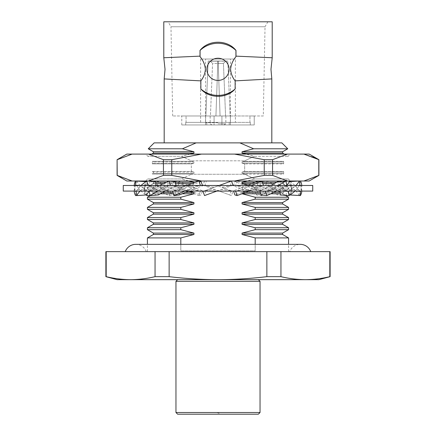 <?xml version="1.0" encoding="UTF-8"?>
<svg xmlns="http://www.w3.org/2000/svg" width="436" height="436" viewBox="0 0 436 436"><rect width="100%" height="100%" fill="white"/><g stroke="black" fill="none" stroke-linecap="round" stroke-linejoin="round"><path stroke-width="0.33" stroke-dasharray="2.18 1.64" d="M200.015 50.407C208.555 39.551 227.341 39.474 235.985 50.407L235.936 50.423A26.067 26.067 0 0 0 200.064 50.423L200.064 56.68C203.171 60.391 204.953 64.61 205.4 69.335C205.056 73.608 203.541 77.455 200.86 80.878L200.86 88.977A26.067 26.067 0 0 0 235.14 88.977C226.687 98.71 209.454 98.825 200.86 88.977M200.015 56.135L171.561 57.394M166.345 57.639L163.794 57.759M272.206 57.759L269.655 57.639M264.439 57.394L235.985 56.135L235.936 56.68C232.835 60.381 231.058 64.599 230.6 69.335C230.949 73.619 232.464 77.461 235.14 80.878L271.813 78.911M220.076 115.976L225.57 115.976L220.076 115.976L218.114 61.04L227.81 61.04L230.159 115.976L220.076 115.976L230.333 115.976L225.57 115.976L225.848 115.976L225.57 115.976L223.434 63.487L225.576 61.144L218.114 61.144L218.202 63.487L223.434 63.487L225.57 115.976L230.159 115.976L227.81 61.04L218.114 61.04L227.81 61.04L225.576 61.144L223.434 63.487L218.202 63.487L220.076 115.976L218.114 61.04L220.076 115.976L215.924 115.976L220.076 115.976M218 123.824L225.848 123.824L218 123.824M218 122.701L205.667 122.701L218 122.701M205.841 115.976L215.924 115.976L205.667 115.976L215.924 115.976L210.152 115.976L210.43 115.976L212.566 63.487L217.798 63.487L212.566 63.487L210.43 115.976L205.841 115.976L208.19 61.04L217.886 61.04L208.19 61.04L205.841 115.976M218 124.947L206.789 124.947L218 124.947M288.578 251.632L147.423 251.632L288.578 251.632L288.578 244.345M288.578 237.92L255.191 237.92L255.191 250.847L180.809 250.847L255.191 250.847L180.809 250.847L255.191 250.847L255.191 244.345M147.423 229.663L180.809 229.663L193.938 233.097L193.938 234.486L180.809 237.92L180.809 250.847L180.809 244.345M147.423 251.632L147.423 244.345M282.626 234.486L242.062 234.486L255.191 237.92M148.245 148.785L182.395 148.785L193.938 151.744L153.374 151.744M193.938 151.744L193.938 153.134L153.374 153.134M193.938 163.304L153.374 163.304L153.374 161.914L152.355 161.331L191.333 161.331L152.355 161.331L152.355 163.887L191.333 163.887L152.355 163.887L153.374 163.304L193.938 163.304L191.333 163.887L191.333 171.495L152.355 171.495L191.333 171.495L193.938 172.084L153.374 172.084L152.355 171.495L152.355 174.057L191.333 174.057L152.355 174.057L153.374 173.474L153.374 172.084L193.938 172.084L193.938 173.474L153.374 173.474L193.938 173.474L191.333 174.057L193.938 173.474L193.938 172.084L191.333 171.495L191.333 163.887L193.938 163.304L193.938 161.914L153.374 161.914L193.938 161.914L193.938 163.304M151.199 181L147.668 178.962L181.272 178.962L191.333 174.269L181.272 178.962L193.938 182.253L193.938 183.643L153.374 183.643L153.374 182.253L151.81 181.349M193.938 182.253L155.603 182.253M188.57 191.159L180.809 188.99L147.423 188.99L147.423 187.077L180.809 187.077L186.346 185.485M188.352 184.957L180.809 187.077L180.809 188.99L193.938 192.423L153.374 192.423L147.423 188.99L180.809 188.99L180.809 187.077L147.423 187.077L153.374 183.643L155.799 183.643M193.938 192.423L193.938 193.807L153.374 193.807L153.374 192.423L162.65 192.423M147.423 197.241L180.809 197.241L180.809 199.154L147.423 199.154M180.809 199.154L193.938 202.587L153.374 202.587M193.938 202.587L193.938 203.977L153.374 203.977M147.423 207.411L180.809 207.411L180.809 209.324L147.423 209.324M180.809 209.324L193.938 212.757L153.374 212.757M193.938 212.757L193.938 214.147L153.374 214.147M147.423 217.58L180.809 217.58L180.809 219.493L147.423 219.493M180.809 219.493L193.938 222.927L153.374 222.927M193.938 222.927L193.938 224.317L153.374 224.317M147.423 227.75L180.809 227.75L180.809 229.663M193.938 233.097L153.374 233.097M193.938 234.486L153.374 234.486M282.626 224.317L242.062 224.317L255.191 227.75L288.578 227.75M282.626 214.147L242.062 214.147L255.191 217.58L288.578 217.58M282.626 203.977L242.062 203.977L255.191 207.411L288.578 207.411M280.326 193.807L242.062 193.807L255.191 197.241L288.578 197.241M280.13 192.423L282.626 192.423L282.626 193.807L285.209 195.301M274.249 183.643L242.062 183.643L255.191 187.077L288.578 187.077L255.191 187.077L255.191 188.99L242.062 192.423L255.191 188.99L255.191 187.077L248.215 185.104M276.577 182.253L282.626 182.253L282.626 183.643L288.578 187.077L288.578 188.99L255.191 188.99L288.578 188.99L282.626 192.423L242.062 192.423L242.062 193.742L242.062 192.423L245.561 192.423M281.847 142.883L239.887 142.883L253.605 148.785L287.755 148.785M164.187 142.883L271.813 142.883L164.187 142.883M206.898 69.335A11.102 11.102 0 0 0 218 80.437A11.102 11.102 0 0 0 229.102 69.335A11.102 11.102 0 0 1 218 80.437A11.102 11.102 0 0 1 206.898 69.335A11.102 11.102 0 0 1 218 58.239A11.102 11.102 0 0 1 229.102 69.335A11.102 11.102 0 0 1 218 80.437A11.102 11.102 0 0 1 206.898 69.335A11.102 11.102 0 0 1 218 58.239A11.102 11.102 0 0 1 229.102 69.335A11.102 11.102 0 0 0 218 58.239A11.102 11.102 0 0 0 206.898 69.335M263.3 115.976L172.7 115.976L263.3 115.976L265.034 26.754L170.966 26.754L168.111 21.8L267.889 21.8L168.111 21.8M172.7 115.976L170.966 26.754L265.034 26.754L267.889 21.8M235.38 122.369L200.62 122.369L235.38 122.369L235.38 59.024L200.62 59.024L235.38 59.024M200.62 122.369L200.62 59.024M205.558 124.947L230.442 124.947L205.558 124.947L205.558 59.024L230.442 59.024L205.558 59.024M230.442 124.947L230.442 59.024M310.743 251.632L125.257 251.632L310.743 251.632M146.273 251.632A11.2 11.2 0 0 0 135.776 244.345L300.224 244.345A11.2 11.2 0 0 0 289.727 251.632L146.273 251.632L289.727 251.632M330.112 251.632L106.182 251.632L106.182 276.658L105.888 276.658M106.182 251.632L105.888 251.632M106.182 276.658C114.325 278.609 122.472 279.612 130.615 279.661L117.099 279.661M188.597 181L181.272 178.962L147.668 178.962L145.629 181L290.371 181L145.629 181M191.333 161.331L193.938 161.914L191.333 161.331L191.333 160.819L181.638 156.317L147.859 156.317L181.638 156.317L191.333 160.819L244.667 160.819L191.333 160.819L191.333 161.331M282.626 173.474L242.062 173.474L282.626 173.474L283.645 174.057L244.667 174.057L283.645 174.057L283.645 171.495L244.667 171.495L283.645 171.495L282.626 172.084L242.062 172.084L282.626 172.084L282.626 173.474M244.667 174.057L242.062 173.474L244.667 174.269L191.333 174.269L244.667 174.269L254.728 178.962L288.332 178.962L254.728 178.962L244.667 174.057M282.626 163.304L242.062 163.304L282.626 163.304L283.645 163.887L244.667 163.887L283.645 163.887L283.645 161.331L244.667 161.331L283.645 161.331L282.626 161.914L242.062 161.914L282.626 161.914L282.626 163.304M244.667 163.887L242.062 163.304L244.667 163.887L244.667 171.495L244.667 163.887M282.626 153.134L242.062 153.134L254.362 156.317L288.142 156.317L254.362 156.317L244.667 160.819L244.667 161.331L244.667 160.819L254.362 156.317L246.215 154.093M284.283 154.093L288.142 156.317L290.371 154.093L145.629 154.093L290.371 154.093M219.684 414.2L216.316 414.2L219.684 414.2L218 412.516L216.316 414.2M177.637 279.661L258.363 279.661L177.637 279.661M260.041 281.345L175.959 281.345M260.041 412.516L175.959 412.516M258.363 414.2L177.637 414.2M309.195 154.093L126.805 154.093M309.195 181L126.805 181M117.099 159.696L117.099 175.392M287.433 181L272.56 175.392L264.227 175.392L234.481 181M148.567 181L163.44 175.392L163.44 159.696L148.567 154.093M201.519 181L171.773 175.392L163.44 175.392M318.901 175.392L303.919 181M171.773 175.392L171.773 159.696L163.44 159.696M272.56 175.392L272.56 159.696L264.227 159.696L264.227 175.392M318.901 159.696L318.787 175.392M171.773 159.696L201.519 154.093M234.481 154.093L264.227 159.696M272.56 159.696L287.433 154.093M303.919 154.093L313.31 157.085M193.938 153.134L181.638 156.317L189.785 154.093M244.667 161.331L242.062 161.914L244.667 161.331M244.667 171.495L242.062 172.084L244.667 171.495M284.648 181.087L282.626 182.253L242.062 182.253L254.728 178.962L247.403 181M255.125 182.253L262.412 182.253M166.383 182.253L175.207 182.253M242.062 163.304L242.062 161.914L242.062 163.304M242.062 173.474L242.062 172.084L242.062 173.474M282.626 202.587L242.062 202.587L255.191 199.154L255.191 197.241M282.626 212.757L242.062 212.757L255.191 209.324L255.191 207.411M282.626 222.927L242.062 222.927L255.191 219.493L255.191 217.58M282.626 233.097L242.062 233.097L255.191 229.663L255.191 227.75M193.938 224.317L180.809 227.75M193.938 214.147L180.809 217.58M193.938 203.977L180.809 207.411M193.938 193.807L180.809 197.241M182.395 148.785L196.113 142.883L239.887 142.883M282.626 151.744L242.062 151.744L253.605 148.785M191.791 183.643L193.938 183.643L193.938 182.831M155.053 276.658L169.13 276.658C185.382 278.609 201.672 279.612 218 279.661L130.615 279.661C138.762 279.612 146.905 278.609 155.053 276.658L155.053 251.632M169.13 276.658L169.13 251.632M318.901 279.661L305.385 279.661C313.528 279.612 321.675 278.609 329.818 276.658L329.818 251.632M330.112 276.658L329.818 276.658M266.87 276.658L280.948 276.658C289.095 278.609 297.238 279.612 305.385 279.661L218 279.661C234.274 279.623 250.564 278.62 266.87 276.658L266.87 251.632M280.948 276.658L280.948 251.632M300.246 244.345L135.754 244.345M221.924 124.947L250.275 124.947L221.924 124.947L221.924 122.369L250.275 122.369L250.275 124.947L250.275 122.369L221.924 122.369L221.924 124.947L254.226 124.947L221.924 124.947L221.924 115.976L221.924 122.369L185.725 122.369L185.725 124.947L214.076 124.947L185.725 124.947L185.725 122.369L214.076 122.369L214.076 124.947L214.076 122.369L221.924 122.369L221.924 115.976L214.076 115.976L214.076 122.369L214.076 115.976L221.924 115.976L221.924 124.947M254.226 124.947L250.275 124.947L254.226 124.947L254.226 115.976L221.924 115.976L254.226 115.976L249.953 115.976L254.226 115.976L254.226 124.947M181.774 124.947L214.076 124.947L181.774 124.947L185.725 124.947L181.774 124.947L181.774 115.976L214.076 115.976L214.076 124.947L214.076 115.976L181.774 115.976L186.047 115.976L181.774 115.976L181.774 124.947M249.953 122.369L250.275 122.369L249.953 122.369L249.953 115.976L249.953 122.369M186.047 122.369L185.725 122.369L186.047 122.369L186.047 115.976L186.047 122.369M272.206 21.8L163.794 21.8M235.985 50.407L235.985 56.135M235.936 50.423L235.936 56.68M200.064 50.423L200.064 56.68M235.14 80.878L235.14 88.977M164.187 78.911L166.781 79.063M171.991 79.363L200.86 80.878M196.113 142.883L154.153 142.883M251.806 183.643L262.881 183.643M260.303 192.423L273.721 192.423M260.657 193.807L270.751 193.807M288.578 199.154L255.191 199.154M288.578 209.324L255.191 209.324M288.578 219.493L255.191 219.493M288.578 229.663L255.191 229.663M150.327 195.568L153.374 193.807L160.263 193.807M173.414 193.807L182.09 193.807M172.945 192.423L185.447 192.423M163.358 183.643L175.566 183.643M147.423 237.92L180.809 237.92M217.886 61.04L215.924 115.976L218 115.976L215.924 115.976L217.886 61.04M210.425 61.144L217.886 61.144L210.425 61.144L212.566 63.487L210.425 61.144M217.798 63.487L215.924 115.976L217.798 63.487M299.592 190.832L295.259 185.741C293.908 188.793 291.499 185.807 289.226 185.741L295.592 190.832C296.949 187.78 298.665 190.772 299.592 190.832A83.816 26.482 -172.1 0 1 299.903 191.36L290.065 190.739A73.717 23.293 -172.1 0 0 280.484 181.621L285.874 181.229M286.06 190.832L276.953 185.741C274.451 188.793 270.375 185.807 266.903 185.741L277.563 190.832C280.076 187.78 283.618 190.772 286.06 190.832A83.816 20.269 -165.6 0 1 286.899 191.36L278.664 190.739A73.717 17.827 -165.6 0 0 260.951 181.621L266.761 181A83.816 20.269 -165.6 0 1 276.953 185.741M262.161 190.832L249.67 185.741C246.4 188.793 241.277 185.807 237.135 185.741L250.471 190.832C253.747 187.78 258.581 190.772 262.161 190.832A83.816 10.971 -161.4 0 1 263.409 191.36L258.025 190.739A73.717 9.646 -161.4 0 0 234.884 181.621L237.102 181A83.816 10.971 -161.4 0 1 249.67 185.741M231.543 190.832L217.564 185.741C214.022 188.793 208.637 185.807 204.457 185.741L218.436 190.832C221.979 187.78 227.363 190.772 231.543 190.832L217.564 185.741M198.865 190.832L185.529 185.741C182.253 188.793 177.419 185.807 173.839 185.741L186.33 190.832C189.6 187.78 194.723 190.772 198.865 190.832A83.816 10.971 -161.4 0 0 200.315 191.36L202.533 190.739A73.717 9.646 -161.4 0 1 179.392 181.621L174.008 181A83.816 10.971 -161.4 0 0 185.529 185.741M169.097 190.832L158.437 185.741C155.925 188.793 152.382 185.807 149.94 185.741L159.047 190.832C161.549 187.78 165.625 190.772 169.097 190.832A83.816 20.269 -165.6 0 0 170.323 191.36L176.133 190.739A73.717 17.827 -165.6 0 1 158.421 181.621L151.352 181.087M146.774 190.832L140.408 185.741C139.051 188.793 137.335 185.807 136.408 185.741L140.741 190.832C142.092 187.78 144.501 190.772 146.774 190.832A83.816 26.482 -172.1 0 0 147.586 191.36L156.104 190.739A73.717 23.293 -172.1 0 1 146.518 181.621L146.093 181.594M134.195 190.674L134.195 190.832A83.816 28.667 180 0 0 134.212 191.088L301.805 191.088L134.195 191.088L135.296 185.741C134.571 185.801 134.19 188.799 134.195 185.741L301.805 185.485L134.195 185.485A83.816 28.667 180 0 0 134.195 185.741M134.195 190.832C134.19 187.78 134.571 190.777 135.296 190.832L134.195 185.9M301.805 190.832C301.81 187.78 301.434 190.772 300.704 190.832L301.805 185.485A83.816 28.667 180 0 1 301.805 185.741C301.81 188.793 301.434 185.807 300.704 185.741L301.805 191.088A83.816 28.667 180 0 0 301.805 190.832L301.805 190.674M312.737 185.485L123.263 185.485M173.839 190.832L186.33 185.741C189.6 188.793 194.723 185.807 198.865 185.741L185.529 190.832C182.253 187.78 177.419 190.772 173.839 190.832A83.816 10.971 161.4 0 0 173.228 191.088M149.94 190.832L159.047 185.741C161.549 188.793 165.625 185.807 169.097 185.741L158.437 190.832C155.925 187.78 152.382 190.772 149.94 190.832A83.816 20.269 165.6 0 0 149.532 191.088M136.408 190.832L140.741 185.741C142.092 188.793 144.501 185.807 146.774 185.741L140.408 190.832C139.051 187.78 137.335 190.772 136.408 190.832A83.816 26.482 172.1 0 0 136.255 191.088M289.226 190.832L295.592 185.741C296.949 188.793 298.665 185.807 299.592 185.741L295.259 190.832C293.908 187.78 291.499 190.772 289.226 190.832A83.816 26.482 172.1 0 1 288.834 191.088M266.903 190.832L277.563 185.741C280.076 188.793 283.618 185.807 286.06 185.741L276.953 190.832C274.451 187.78 270.375 190.772 266.903 190.832A83.816 20.269 165.6 0 1 266.309 191.088M237.135 190.832L250.471 185.741C253.747 188.793 258.581 185.807 262.161 185.741L249.67 190.832C246.4 187.78 241.277 190.772 237.135 190.832A83.816 10.971 161.4 0 1 236.426 191.088M204.457 190.832L218.436 185.741C221.989 188.799 227.379 185.801 231.543 185.741L217.564 190.832C214.011 187.78 208.621 190.777 204.457 190.832L203.743 191.088M312.737 191.088L123.263 191.088M217.564 190.832L216.856 191.088M219.145 185.485L218.436 185.741M232.257 185.485L231.543 185.741M204.528 195.579L206.244 194.952L204.713 190.739L231.472 181M233.004 185.213L206.244 194.952M202.996 191.36L204.713 190.739M231.287 185.84L229.756 181.621M249.67 190.832A83.816 10.971 161.4 0 1 249.005 191.088M251.125 185.485A83.816 10.971 161.4 0 1 250.471 185.741M262.772 185.485A83.816 10.971 161.4 0 1 262.161 185.741M263.409 185.213L258.025 185.84A73.717 9.646 161.4 0 1 234.884 194.952M247.256 185.485A73.717 9.646 161.4 0 1 233.467 190.739L234.715 191.088M233.587 191.088L233.467 190.739M258.025 185.84L256.608 181.621M276.953 190.832A83.816 20.269 165.6 0 1 276.44 191.088M278.059 185.485A83.816 20.269 165.6 0 1 277.563 185.741M286.468 185.485A83.816 20.269 165.6 0 1 286.06 185.741M286.899 185.213L278.664 185.84A73.717 17.827 165.6 0 1 260.951 194.952M270.914 185.485A73.717 17.827 165.6 0 1 259.867 190.739L263.142 191.088M259.96 191.088L259.867 190.739M278.664 185.84L277.579 181.621M295.259 190.832A83.816 26.482 172.1 0 1 294.976 191.088M299.903 185.213L290.065 185.84A73.717 23.293 172.1 0 1 280.484 194.952M286.872 185.109A73.717 23.293 172.1 0 1 286.588 185.409M286.517 185.485A73.717 23.293 172.1 0 1 279.896 190.739L284.697 191.088M279.945 191.088L279.896 190.739M290.065 185.84L289.482 181.621M300.431 181L300.431 185.213A83.816 28.667 180 0 1 300.704 185.741M300.431 185.213L290.501 185.84A73.717 25.212 180 0 1 291.717 190.396A73.717 25.212 180 0 1 290.501 194.952M299.325 181.065L290.501 181.621A73.717 25.212 180 0 1 291.717 186.183A73.717 25.212 180 0 1 290.501 190.739L296.099 191.088M290.501 194.576L290.501 190.739M290.501 185.84L290.501 181.621M295.592 190.832A83.816 26.482 -172.1 0 1 299.314 195.579M299.325 195.508L299.903 191.36M289.907 181.594A83.816 26.482 -172.1 0 1 295.259 185.741M289.003 181L288.414 185.213A83.816 26.482 -172.1 0 1 289.226 185.741M289.907 194.979L289.482 194.952L290.065 190.739M288.414 185.213L279.896 185.84A73.717 23.293 -172.1 0 1 289.482 194.952M279.896 185.84L280.484 181.621M277.563 190.832A83.816 20.269 -165.6 0 1 285.814 195.579M285.874 195.35L286.899 191.36M266.761 181L265.677 185.213A83.816 20.269 -165.6 0 1 266.903 185.741M285.673 195.568L277.579 194.952L278.664 190.739M265.677 185.213L259.867 185.84A73.717 17.827 -165.6 0 1 277.579 194.952M259.867 185.84L260.951 181.621M250.471 190.832A83.816 10.971 -161.4 0 1 261.992 195.579L263.409 191.36M237.102 181L235.685 185.213A83.816 10.971 -161.4 0 1 237.135 185.741M261.992 195.579L256.608 194.952L258.025 190.739M235.685 185.213L233.467 185.84A73.717 9.646 -161.4 0 1 256.608 194.952M233.467 185.84L234.884 181.621M218.436 190.832L231.472 195.579L233.004 191.36M204.528 181L202.996 185.213L204.457 185.741M231.472 195.579L229.756 194.952L231.287 190.739M202.996 185.213L229.756 194.952M204.713 185.84L206.244 181.621M186.33 190.832A83.816 10.971 -161.4 0 0 198.898 195.579L200.315 191.36M174.008 181L172.591 185.213A83.816 10.971 -161.4 0 0 173.839 185.741M198.898 195.579L201.116 194.952L202.533 190.739M172.591 185.213L177.975 185.84A73.717 9.646 -161.4 0 0 201.116 194.952M177.975 185.84L179.392 181.621M159.047 190.832A83.816 20.269 -165.6 0 0 169.239 195.579L170.323 191.36M150.186 181A83.816 20.269 -165.6 0 0 158.437 185.741M150.126 181.229L149.101 185.213A83.816 20.269 -165.6 0 0 149.94 185.741M169.239 195.579L175.049 194.952L176.133 190.739M149.101 185.213L157.336 185.84A73.717 17.827 -165.6 0 0 175.049 194.952M157.336 185.84L158.421 181.621M140.741 190.832A83.816 26.482 -172.1 0 0 146.093 194.979M146.997 195.579L147.586 191.36M136.686 181A83.816 26.482 -172.1 0 0 140.408 185.741M136.675 181.065L136.097 185.213A83.816 26.482 -172.1 0 0 136.408 185.741M150.126 195.35L155.516 194.952L156.104 190.739M136.097 185.213L145.935 185.84A73.717 23.293 -172.1 0 0 155.516 194.952M145.935 185.84L146.518 181.621M135.296 190.832A83.816 28.667 180 0 0 135.569 191.36L145.499 190.739A73.717 25.212 180 0 1 144.283 186.183A73.717 25.212 180 0 1 145.499 181.621M135.569 195.579L135.569 191.36M136.675 195.508L145.499 194.952L145.499 190.739M139.901 185.485L145.499 185.84A73.717 25.212 180 0 0 144.283 190.396A73.717 25.212 180 0 0 145.499 194.952M145.499 185.84L145.499 181.997M141.024 185.485A83.816 26.482 172.1 0 0 140.741 185.741M147.166 185.485A83.816 26.482 172.1 0 0 146.774 185.741M151.303 185.485L156.104 185.84A73.717 23.293 172.1 0 0 149.483 191.088M149.412 191.164A73.717 23.293 172.1 0 0 149.128 191.464M155.516 181.621A73.717 23.293 172.1 0 0 145.935 190.739L136.097 191.36M146.518 194.952L145.935 190.739M156.104 185.84L156.055 185.485M158.437 190.832A83.816 20.269 165.6 0 0 157.941 191.088M159.56 185.485A83.816 20.269 165.6 0 0 159.047 185.741M169.691 185.485A83.816 20.269 165.6 0 0 169.097 185.741M172.858 185.485L176.133 185.84A73.717 17.827 165.6 0 0 165.086 191.088M175.049 181.621A73.717 17.827 165.6 0 0 157.336 190.739L149.101 191.36M158.421 194.952L157.336 190.739M176.133 185.84L176.04 185.485M185.529 190.832A83.816 10.971 161.4 0 0 184.875 191.088M186.995 185.485A83.816 10.971 161.4 0 0 186.33 185.741M199.574 185.485A83.816 10.971 161.4 0 0 198.865 185.741M201.285 185.485L202.533 185.84A73.717 9.646 161.4 0 0 188.744 191.088M201.116 181.621A73.717 9.646 161.4 0 0 177.975 190.739L172.591 191.36M179.392 194.952L177.975 190.739M202.533 185.84L202.413 185.485M223.908 124.947L225.848 123.824L225.848 115.976M205.667 122.701L205.667 115.976M206.789 124.947L206.789 122.701M284.801 181L288.332 178.962L290.371 181M151.717 154.093L147.859 156.317L145.629 154.093M229.211 124.947L229.211 122.701M212.092 124.947L210.152 123.824L210.152 115.976M230.333 122.701L230.333 115.976M291.717 190.396L291.717 186.183M144.283 190.396L144.283 186.183"/><path stroke-width="0.65" d="M171.561 57.394L166.345 57.639M163.794 57.759L200.015 56.135L200.064 56.68C203.171 60.391 204.947 64.61 205.4 69.335C205.056 73.602 203.541 77.45 200.86 80.878L200.86 88.977C209.313 98.71 226.546 98.825 235.14 88.977L235.14 80.878C232.459 77.455 230.944 73.608 230.6 69.335C231.047 64.61 232.829 60.391 235.936 56.68L235.985 56.135L272.206 57.759L272.206 21.8L163.794 21.8L163.794 57.759L165.026 69.335L164.187 78.911L200.86 80.878M269.655 57.639L264.439 57.394M288.578 244.345L288.578 237.92L255.191 237.92L255.191 244.345M180.809 244.345L180.809 237.92L147.423 237.92L147.423 244.345M255.191 237.92L242.062 234.486L242.062 233.097L242.062 234.486L282.626 234.486L288.578 237.92M189.785 154.093L193.938 153.134L153.374 153.134L153.374 151.744L148.245 148.785L182.395 148.785L196.113 142.883L281.847 142.883L287.755 148.785L253.605 148.785L242.193 151.717M180.809 237.92L193.938 234.486L193.938 233.097L180.809 229.663L180.809 227.75L193.938 224.317L193.938 222.927L180.809 219.493L180.809 217.58L193.938 214.147L193.938 212.757L180.809 209.324L180.809 207.411L193.938 203.977L153.374 203.977L153.374 202.587L147.423 199.154L147.423 197.241L180.809 197.241L193.938 193.807L193.938 192.423L188.57 191.159M193.938 214.147L153.374 214.147L153.374 212.757L147.423 209.324L147.423 207.411L180.809 207.411M193.938 224.317L153.374 224.317L153.374 222.927L147.423 219.493L147.423 217.58L180.809 217.58M193.938 234.486L153.374 234.486L153.374 233.097L147.423 229.663L147.423 227.75L180.809 227.75M255.191 227.75L242.062 224.317L242.062 222.927L242.062 224.317L282.626 224.317L288.578 227.75L255.191 227.75L255.191 229.663L242.062 233.097L282.626 233.097L288.578 229.663L288.578 227.75M255.191 217.58L242.062 214.147L242.062 212.757L242.062 214.147L282.626 214.147L288.578 217.58L255.191 217.58L255.191 219.493L242.062 222.927L282.626 222.927L288.578 219.493L288.578 217.58M255.191 207.411L242.062 203.977L242.062 202.587L242.062 203.977L282.626 203.977L288.578 207.411L255.191 207.411L255.191 209.324L242.062 212.757L282.626 212.757L288.578 209.324L288.578 207.411M285.209 195.301L288.578 197.241L255.191 197.241L255.191 199.154L242.062 202.587L282.626 202.587L288.578 199.154L288.578 197.241M271.813 142.883L271.813 78.911L235.14 80.878M164.187 142.883L164.187 78.911M206.898 69.335A11.102 11.102 0 0 0 218 80.437A11.102 11.102 0 0 0 229.102 69.335A11.102 11.102 0 0 0 218 58.239A11.102 11.102 0 0 0 206.898 69.335M235.985 56.135L235.985 50.407C227.445 39.551 208.659 39.474 200.015 50.407L200.015 56.135M310.743 251.632A11.2 11.2 0 0 0 300.246 244.345L135.754 244.345A11.2 11.2 0 0 0 125.257 251.632M135.776 244.345L300.224 244.345M280.948 276.658L266.87 276.658C250.564 278.62 234.274 279.623 218 279.661C201.672 279.612 185.382 278.609 169.13 276.658L155.053 276.658C146.905 278.609 138.762 279.612 130.615 279.661L117.099 279.661L105.888 276.658L105.888 251.632L330.112 251.632L330.112 276.658L329.818 276.658C321.675 278.609 313.528 279.612 305.385 279.661C297.238 279.612 289.095 278.609 280.948 276.658L280.948 251.632M151.81 181.349L151.199 181M246.215 154.093L242.062 153.134L242.062 151.744L242.062 153.134L282.626 153.134L284.283 154.093M175.959 412.516L177.637 414.2L258.363 414.2L260.041 412.516L260.041 281.345L175.959 281.345L175.959 412.516L260.041 412.516M177.637 279.661L175.959 281.345M258.363 279.661L260.041 281.345M117.099 175.392L132.081 181L126.805 181L117.099 175.392L117.099 159.696L126.805 154.093L309.195 154.093L318.901 159.696L303.919 154.093M117.099 159.696L117.213 175.392L132.081 181L309.195 181L318.901 175.392L318.901 159.696M148.567 181L163.44 175.392L171.773 175.392L201.519 181M234.481 181L264.227 175.392L272.56 175.392L287.433 181M303.919 181L318.901 175.392M264.227 175.392L264.227 159.696L272.56 159.696L272.56 175.392M163.44 175.392L163.44 159.696L171.773 159.696L171.773 175.392M318.787 175.392L318.787 159.696L313.31 157.085M264.227 159.696L234.481 154.093M287.433 154.093L272.56 159.696M201.519 154.093L171.773 159.696M163.44 159.696L148.567 154.093M132.081 154.093L117.213 159.696L132.081 154.093M247.403 181L242.062 182.253L255.125 182.253M262.412 182.253L276.577 182.253M155.603 182.253L166.383 182.253M175.207 182.253L193.938 182.253L188.597 181M251.806 183.643L242.062 183.643L242.062 182.253L242.062 183.643L248.215 185.104M260.657 193.807L242.062 193.742L255.191 197.241M193.938 182.831L193.938 182.253M186.346 185.485L188.352 184.957M193.938 203.977L193.938 202.587L180.809 199.154L180.809 197.241M253.605 148.785L239.887 142.883M193.938 153.134L193.938 151.744L182.395 148.785M330.112 276.658L318.901 279.661L130.615 279.661C122.472 279.612 114.325 278.609 106.182 276.658L106.182 251.632M105.888 276.658L106.182 276.658M329.818 276.658L329.818 251.632M266.87 276.658L266.87 251.632M169.13 276.658L169.13 251.632M155.053 276.658L155.053 251.632M235.985 50.407L235.936 50.423A26.067 26.067 0 0 0 200.064 50.423L200.064 56.68M235.936 50.423L235.936 56.68M200.86 88.977A26.067 26.067 0 0 0 235.14 88.977M166.781 79.063L171.991 79.363M148.245 148.785L154.153 142.883L196.113 142.883M242.062 151.744L282.626 151.744L287.755 148.785M262.881 183.643L274.249 183.643M245.561 192.423L260.303 192.423M273.721 192.423L280.13 192.423M270.751 193.807L280.326 193.807M255.191 199.154L288.578 199.154M255.191 209.324L288.578 209.324M255.191 219.493L288.578 219.493M255.191 229.663L288.578 229.663M153.374 233.097L193.938 233.097M147.423 229.663L180.809 229.663M153.374 222.927L193.938 222.927M147.423 219.493L180.809 219.493M153.374 212.757L193.938 212.757M147.423 209.324L180.809 209.324M153.374 202.587L193.938 202.587M147.423 199.154L180.809 199.154M160.263 193.807L173.414 193.807M182.09 193.807L193.938 193.807M162.65 192.423L172.945 192.423M185.447 192.423L193.938 192.423M155.799 183.643L163.358 183.643M175.566 183.643L191.791 183.643M153.374 151.744L193.938 151.744M123.263 191.088L312.737 191.088L312.737 185.485L123.263 185.485L123.263 191.088M216.856 191.088L204.528 195.579L202.996 191.36L203.743 191.088M232.257 185.485L233.004 185.213L231.472 181L219.145 185.485M249.005 191.088A83.816 10.971 161.4 0 1 237.102 195.579L235.685 191.36L234.715 191.088M236.426 191.088A83.816 10.971 161.4 0 1 235.685 191.36M262.772 185.485A83.816 10.971 161.4 0 0 263.409 185.213L261.992 181A83.816 10.971 161.4 0 1 251.125 185.485M237.102 195.579L234.884 194.952L233.587 191.088M261.992 181L256.608 181.621A73.717 9.646 161.4 0 1 247.256 185.485M276.44 191.088A83.816 20.269 165.6 0 1 266.761 195.579L265.677 191.36L263.142 191.088M266.309 191.088A83.816 20.269 165.6 0 1 265.677 191.36M286.468 185.485A83.816 20.269 165.6 0 0 286.899 185.213L285.814 181A83.816 20.269 165.6 0 1 278.059 185.485M266.761 195.579L260.951 194.952L259.96 191.088M285.814 181L277.579 181.621A73.717 17.827 165.6 0 1 270.914 185.485M294.976 191.088A83.816 26.482 172.1 0 1 289.003 195.579L288.414 191.36L284.697 191.088M288.834 191.088A83.816 26.482 172.1 0 1 288.414 191.36M299.745 185.485A83.816 26.482 172.1 0 0 299.903 185.213L299.314 181A83.816 26.482 172.1 0 1 295.848 185.485M289.003 195.579L280.484 194.952L279.945 191.088M299.314 181L289.482 181.621A73.717 23.293 172.1 0 1 286.872 185.109M301.788 191.088A83.816 28.667 180 0 1 300.431 195.579L300.431 191.36L296.099 191.088M300.573 191.088A83.816 28.667 180 0 1 300.431 191.36M299.325 181.065L300.431 181A83.816 28.667 180 0 1 301.788 185.485M300.431 195.579L290.501 194.952L290.501 194.576M289.907 194.979L299.325 195.508M285.874 181.229L289.003 181A83.816 26.482 -172.1 0 1 289.907 181.594M150.126 181.229L151.352 181.087M146.093 194.979A83.816 26.482 -172.1 0 0 146.997 195.579L150.126 195.35M136.675 181.065L146.093 181.594M134.212 191.088A83.816 28.667 180 0 0 135.569 195.579L136.675 195.508M135.427 185.485A83.816 28.667 180 0 1 135.569 185.213L135.569 181A83.816 28.667 180 0 0 134.212 185.485M135.569 185.213L139.901 185.485M135.569 181L145.499 181.621L145.499 181.997M140.152 191.088A83.816 26.482 172.1 0 0 136.686 195.579L136.097 191.36A83.816 26.482 172.1 0 1 136.255 191.088M147.166 185.485A83.816 26.482 172.1 0 1 147.586 185.213L146.997 181A83.816 26.482 172.1 0 0 141.024 185.485M136.686 195.579L146.518 194.952A73.717 23.293 172.1 0 1 149.128 191.464M147.586 185.213L151.303 185.485M146.997 181L155.516 181.621L156.055 185.485M157.941 191.088A83.816 20.269 165.6 0 0 150.186 195.579L149.101 191.36A83.816 20.269 165.6 0 1 149.532 191.088M169.691 185.485A83.816 20.269 165.6 0 1 170.323 185.213L169.239 181A83.816 20.269 165.6 0 0 159.56 185.485M150.186 195.579L158.421 194.952A73.717 17.827 165.6 0 1 165.086 191.088M170.323 185.213L172.858 185.485M169.239 181L175.049 181.621L176.04 185.485M184.875 191.088A83.816 10.971 161.4 0 0 174.008 195.579L172.591 191.36A83.816 10.971 161.4 0 1 173.228 191.088M199.574 185.485A83.816 10.971 161.4 0 1 200.315 185.213L198.898 181A83.816 10.971 161.4 0 0 186.995 185.485M174.008 195.579L179.392 194.952A73.717 9.646 161.4 0 1 188.744 191.088M200.315 185.213L201.285 185.485M198.898 181L201.116 181.621L202.413 185.485M272.206 57.759L270.974 69.335L271.813 78.911M153.374 153.134L151.717 154.093M282.626 153.134L282.626 151.744M282.626 203.977L282.626 202.587M282.626 214.147L282.626 212.757M282.626 224.317L282.626 222.927M282.626 234.486L282.626 233.097M153.374 224.317L147.423 227.75M153.374 214.147L147.423 217.58M153.374 203.977L147.423 207.411M150.327 195.568L147.423 197.241M153.374 234.486L147.423 237.92"/></g></svg>
